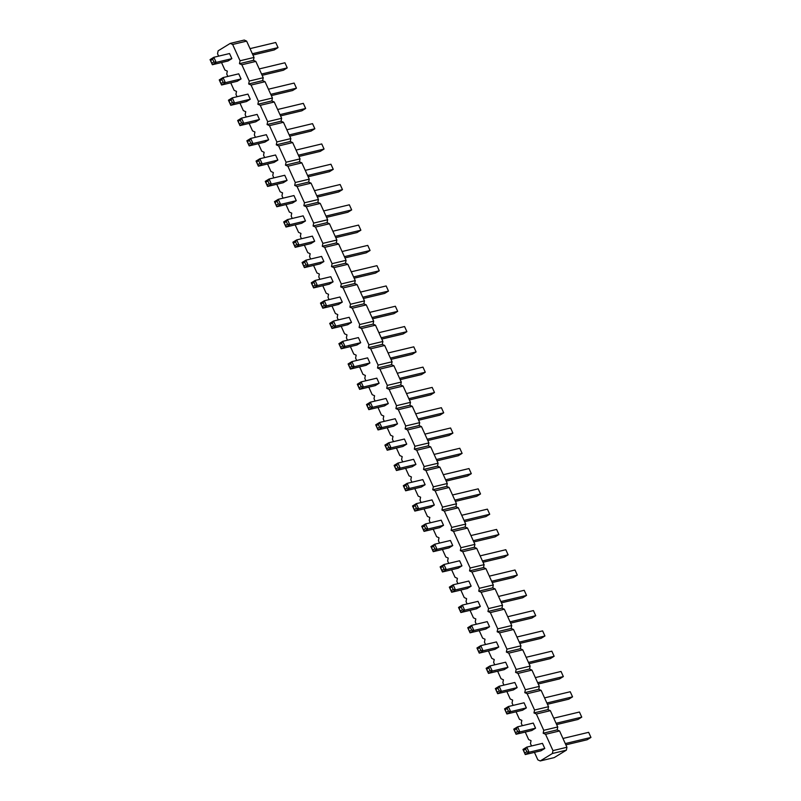 <?xml version="1.0" encoding="UTF-8"?>
<svg xmlns="http://www.w3.org/2000/svg" width="801" height="801" viewBox="0 0 801 801"><rect width="100%" height="100%" fill="white"/><g stroke="black" fill="none" stroke-linecap="round" stroke-linejoin="round"><path stroke-width="1.2" d="M531.554 745.971L530.462 743.568L531.043 740.665L528.65 739.573L525.246 732.074M232.65 44.476L240.05 60.776L239.459 63.679L253.446 60.335L254.027 57.432L246.638 41.131L244.245 40.05L230.257 43.394L232.65 44.476L246.638 41.131M218.633 56.14L217.542 53.737L218.122 50.833L230.257 43.394M227.834 76.435L226.743 74.032L227.324 71.119L224.931 70.037L221.527 62.538M237.036 96.721L235.945 94.318L236.525 91.414L234.132 90.323L230.738 82.823M246.237 117.006L245.146 114.603L245.737 111.699L243.334 110.618L239.94 103.119M255.439 137.301L254.358 134.898L254.938 131.985L252.545 130.903L249.141 123.404M264.65 157.587L263.559 155.184L264.14 152.28L261.747 151.189L258.343 143.699M273.852 177.872L272.761 175.479L273.341 172.565L270.948 171.484L267.544 163.985M283.053 198.167L281.962 195.764L282.543 192.851L280.15 191.769L276.756 184.27M292.255 218.453L291.163 216.05L291.754 213.146L289.351 212.055L285.957 204.565M301.456 238.748L300.375 236.345L300.956 233.431L298.563 232.35L295.158 224.851M310.668 259.033L309.576 256.63L310.157 253.727L307.764 252.635L304.36 245.136M319.869 279.319L318.778 276.916L319.359 274.012L316.966 272.931L313.561 265.431M329.071 299.614L327.979 297.211L328.56 294.297L326.167 293.216L322.773 285.717M338.272 319.899L337.181 317.496L337.772 314.593L335.379 313.501L331.974 306.012M347.474 340.185L346.392 337.792L346.973 334.878L344.58 333.797L341.176 326.297M356.685 360.48L355.594 358.077L356.175 355.163L353.782 354.082L350.377 346.583M365.887 380.765L364.795 378.362L365.376 375.459L362.983 374.367L359.579 366.878M375.088 401.061L373.997 398.658L374.578 395.744L372.185 394.663L368.79 387.163M384.29 421.346L383.198 418.943L383.789 416.039L381.396 414.948L377.992 407.449M393.491 441.631L392.41 439.228L392.991 436.325L390.598 435.243L387.193 427.744M402.703 461.927L401.611 459.524L402.192 456.61L399.799 455.529L396.395 448.029M411.904 482.212L410.813 479.809L411.394 476.905L409.001 475.814L405.596 468.325M421.106 502.497L420.014 500.104L420.595 497.191L418.202 496.109L414.808 488.61M430.307 522.793L429.226 520.39L429.807 517.476L427.414 516.395L424.009 508.895M439.509 543.078L438.427 540.675L439.008 537.771L436.615 536.68L433.211 529.191M448.72 563.373L447.629 560.97L448.21 558.057L445.817 556.975L442.412 549.476M457.922 583.659L456.83 581.256L457.411 578.352L455.018 577.261L451.614 569.761M467.123 603.944L466.032 601.541L466.613 598.637L464.22 597.556L460.825 590.057M476.325 624.239L475.243 621.836L475.824 618.923L473.431 617.841L470.027 610.342M485.536 644.525L484.445 642.122L485.026 639.218L482.633 638.127L479.228 630.637M494.738 664.81L493.646 662.417L494.227 659.503L491.834 658.422L488.43 650.923M503.939 685.105L502.848 682.702L503.428 679.789L501.036 678.707L497.641 671.208M513.141 705.391L512.049 702.988L512.63 700.084L510.237 698.993L506.843 691.503M522.342 725.686L521.261 723.283L521.841 720.369L519.448 719.288L516.044 711.789M239.459 63.679L241.862 64.771L249.251 81.061L248.67 83.975L251.063 85.056L258.453 101.347L257.872 104.26L260.265 105.342L267.654 121.642L267.073 124.545L269.466 125.637L276.856 141.927L276.275 144.841L278.668 145.922L286.067 162.223L285.476 165.126L287.879 166.218L295.269 182.508L294.688 185.411L297.081 186.503L304.47 202.793L303.889 205.707L306.282 206.788L313.672 223.089L313.091 225.992L315.484 227.084L322.873 243.374L322.292 246.287L324.685 247.369L332.085 263.659L331.504 266.573L333.897 267.654L341.286 283.954L340.705 286.858L343.098 287.949L350.488 304.24L349.907 307.153L352.3 308.235L359.689 324.535L359.108 327.439L361.501 328.53L368.891 344.82L368.31 347.724L370.703 348.815L378.102 365.106L377.521 368.019L379.914 369.101L387.304 385.401L386.723 388.305L389.116 389.396L396.505 405.686L395.924 408.6L398.317 409.681L405.707 425.972L405.126 428.885L407.519 429.967L414.908 446.267L414.327 449.171L416.72 450.262L424.119 466.552L423.539 469.466L425.932 470.547L433.321 486.848L432.74 489.751L435.133 490.843L442.522 507.133L441.942 510.047L444.335 511.128L451.724 527.418L451.143 530.332L453.536 531.413L460.925 547.714L460.345 550.617L462.738 551.709L470.137 567.999L469.556 570.913L471.949 571.994L479.338 588.294L478.758 591.198L481.151 592.279L488.54 608.58L487.959 611.483L490.352 612.575L497.741 628.865L497.161 631.779L499.554 632.86L506.943 649.16L506.362 652.064L508.755 653.155L516.154 669.446L515.574 672.359L517.967 673.441L525.356 689.731L524.775 692.645L527.168 693.726L534.557 710.026L533.977 712.93L536.37 714.021L543.759 730.312L543.178 733.225L545.571 734.307L552.97 750.607L552.38 753.511L540.244 760.95L537.851 759.869L534.447 752.369M292.876 242.222L293.486 243.073L295.509 241.832L296.68 239.889L312.37 236.135L314.683 241.251L310.878 243.584L295.189 247.329L292.876 242.222L296.68 239.889L299.003 244.996L314.683 241.251M304.71 262.117L305.882 260.175L321.571 256.42L323.894 261.537L320.08 263.869L304.4 267.624L302.077 262.508L305.882 260.175L308.205 265.291L304.4 267.624L302.688 263.359L304.71 262.117L305.942 264.831L303.919 266.072M311.279 282.803L311.889 283.644L313.912 282.403L315.083 280.46L330.773 276.715L333.096 281.822L329.291 284.165L313.602 287.909L311.279 282.803L315.083 280.46L317.406 285.577L333.096 281.822M341.526 343.279L342.698 341.336L358.387 337.581L360.71 342.698L356.896 345.031L341.206 348.775L338.893 343.669L342.698 341.336L345.021 346.443L341.206 348.775L339.504 344.51L341.526 343.279L342.758 345.992L340.735 347.233M329.692 323.374L330.292 324.225L332.325 322.983L333.496 321.041L349.186 317.296L351.499 322.402L347.694 324.735L332.004 328.49L329.692 323.374L333.496 321.041L335.809 326.157L351.499 322.402M323.113 302.698L324.295 300.755L339.974 297.001L342.297 302.117L338.493 304.45L322.803 308.205L320.48 303.088L324.295 300.755L326.608 305.862L322.803 308.205L321.091 303.939L323.113 302.698L324.345 305.411L322.322 306.653M286.307 221.537L287.479 219.594L303.168 215.849L305.481 220.956L301.677 223.289L285.987 227.043L283.674 221.927L287.479 219.594L289.792 224.711L285.987 227.043L284.275 222.778L286.307 221.537L287.539 224.26L285.516 225.492M231.078 99.805L232.26 97.862L247.94 94.107L250.262 99.224L246.458 101.557L230.768 105.311L228.445 100.195L232.26 97.862L234.573 102.979L230.768 105.311L229.056 101.046L231.078 99.805L232.31 102.518L230.287 103.76M240.29 120.09L241.461 118.147L257.151 114.403L259.464 119.509L255.659 121.852L239.97 125.597L237.647 120.49L241.461 118.147L243.774 123.264L239.97 125.597L238.257 121.331L240.29 120.09L241.522 122.813L239.489 124.055M249.491 140.385L250.663 138.443L266.353 134.688L268.665 139.805L264.861 142.137L249.171 145.892L246.858 140.776L250.663 138.443L252.986 143.549L249.171 145.892L247.469 141.627L249.491 140.385L250.723 143.099L248.7 144.34M284.755 175.269L287.078 180.385L283.274 182.718L267.584 186.463L265.261 181.356L269.066 179.024L284.755 175.269M275.554 154.983L277.877 160.09L274.062 162.423L258.383 166.177L256.06 161.061L259.864 158.728L275.554 154.983M277.096 201.251L278.277 199.309L293.957 195.554L296.28 200.671L292.475 203.003L276.786 206.758L274.463 201.642L278.277 199.309L280.59 204.425L276.786 206.758L275.073 202.493L277.096 201.251L278.327 203.965L276.305 205.206M221.877 79.519L223.048 77.577L238.738 73.822L241.061 78.939L237.256 81.271L221.567 85.016L219.244 79.91L223.048 77.577L225.371 82.683L221.567 85.016L219.854 80.761L221.877 79.519L223.109 82.233L221.086 83.474M212.676 59.224L213.847 57.282L229.537 53.537L231.859 58.643L228.045 60.976L212.355 64.731L210.042 59.614L213.847 57.282L216.17 62.398L212.355 64.731L210.653 60.465L212.676 59.224L213.907 61.947L211.885 63.179M395.203 418.733L397.516 423.849L393.712 426.182L378.022 429.937L375.709 424.82L379.514 422.487L395.203 418.733M366.498 404.535L367.108 405.386L369.131 404.145L370.312 402.202L386.002 398.447L388.315 403.564L384.51 405.897L368.82 409.641L366.498 404.535L370.312 402.202L372.625 407.308L388.315 403.564M357.296 384.24L357.907 385.091L359.929 383.849L361.101 381.907L376.79 378.162L379.113 383.268L375.309 385.601L359.619 389.356L357.296 384.24L361.101 381.907L363.424 387.023L379.113 383.268M367.589 357.867L369.912 362.983L366.097 365.316L350.417 369.071L348.095 363.954L351.899 361.621L367.589 357.867M450.422 540.475L452.745 545.581L448.93 547.914L433.241 551.669L430.928 546.552L434.733 544.219L450.422 540.475M424.36 525.877L425.531 523.934L441.221 520.179L443.534 525.296L439.729 527.629L424.039 531.383L421.726 526.267L425.531 523.934L427.854 529.05L424.039 531.383L422.337 527.118L424.36 525.877L425.591 528.59L423.569 529.831M422.808 479.609L425.131 484.715L421.326 487.048L405.636 490.803L403.314 485.686L407.128 483.353L422.808 479.609M432.019 499.894L434.332 505.01L430.527 507.343L414.838 511.088L412.515 505.982L416.33 503.649L432.019 499.894M384.911 445.116L385.521 445.957L387.544 444.715L388.715 442.773L404.405 439.028L406.728 444.134L402.913 446.477L387.223 450.222L384.911 445.116L388.715 442.773L391.038 447.889L406.728 444.134M413.606 459.313L415.929 464.43L412.115 466.763L396.435 470.517L394.112 465.401L397.917 463.068L413.606 459.313M470.377 627.323L471.549 625.381L487.238 621.626L489.551 626.742L485.746 629.075L470.057 632.83L467.744 627.714L471.549 625.381L473.872 630.487L470.057 632.83L468.355 628.565L470.377 627.323L471.609 630.037L469.586 631.278M478.037 601.341L480.35 606.447L476.545 608.79L460.855 612.535L458.532 607.428L462.347 605.085L478.037 601.341M442.763 566.457L443.934 564.515L459.624 560.76L461.947 565.876L458.132 568.209L442.452 571.954L440.129 566.848L443.934 564.515L446.257 569.621L442.452 571.954L440.74 567.699L442.763 566.457L443.994 569.171L441.972 570.412M449.331 587.133L449.942 587.984L451.964 586.743L453.146 584.8L468.825 581.045L471.148 586.162L467.343 588.495L451.654 592.249L449.331 587.133L453.146 584.8L455.459 589.916L471.148 586.162M504.55 708.865L505.161 709.716L507.183 708.474L508.365 706.532L524.054 702.787L526.367 707.894L522.562 710.227L506.873 713.981L504.55 708.865L508.365 706.532L510.678 711.648L526.367 707.894M497.982 688.189L499.163 686.247L514.843 682.492L517.166 687.608L513.361 689.941L497.671 693.696L495.348 688.58L499.163 686.247L501.476 691.363L497.671 693.696L495.959 689.431L497.982 688.189L499.213 690.903L497.191 692.144M479.579 647.608L480.75 645.666L496.44 641.921L498.763 647.028L494.948 649.361L479.258 653.115L476.945 647.999L480.75 645.666L483.073 650.782L479.258 653.115L477.556 648.85L479.579 647.608L480.81 650.322L478.788 651.563M486.147 668.294L486.758 669.135L488.78 667.904L489.952 665.961L505.641 662.207L507.964 667.323L504.149 669.656L488.47 673.401L486.147 668.294L489.952 665.961L492.275 671.068L507.964 667.323M516.395 728.77L517.566 726.827L533.256 723.073L535.569 728.189L531.764 730.522L516.074 734.267L513.761 729.16L517.566 726.827L519.889 731.934L516.074 734.267L514.372 730.011L516.395 728.77L517.626 731.483L515.604 732.725M525.596 749.055L526.768 747.113L542.457 743.358L544.78 748.474L540.965 750.807L525.276 754.562L522.963 749.446L526.768 747.113L529.091 752.229L525.276 754.562L523.574 750.297L525.596 749.055L526.828 751.769L524.805 753.01M241.862 64.771L255.839 61.427L253.446 60.335M255.839 61.427L263.229 77.717L262.648 80.631L265.041 81.712L272.43 98.012L271.849 100.916L274.242 102.007L281.642 118.298L281.051 121.211L283.454 122.293L290.843 138.583L290.262 141.497L292.655 142.578L300.045 158.878L299.464 161.782L301.857 162.873L309.246 179.164L308.665 182.077L311.058 183.159L318.448 199.459L317.867 202.363L320.26 203.444L327.659 219.744L327.068 222.648L329.471 223.739L336.861 240.03L336.28 242.943L338.673 244.025L346.062 260.325L345.481 263.229L347.874 264.32L355.264 280.61L354.683 283.524L357.076 284.605L364.465 300.896L363.884 303.809L366.277 304.891L373.677 321.191L373.096 324.095L375.489 325.186L382.878 341.476L382.297 344.39L384.69 345.471L392.079 361.772L391.499 364.675L393.892 365.757L401.281 382.057L400.7 384.961L403.093 386.052L410.482 402.342L409.902 405.256L412.295 406.337L419.694 422.638L419.113 425.541L421.506 426.633L428.895 442.923L428.315 445.837L430.708 446.918L438.097 463.208L437.516 466.122L439.909 467.203L447.298 483.504L446.718 486.407L449.111 487.499L456.5 503.789L455.919 506.703L458.312 507.784L465.711 524.084L465.131 526.988L467.524 528.069L474.913 544.37L474.332 547.273L476.725 548.365L484.114 564.655L483.534 567.569L485.927 568.65L493.316 584.95L492.735 587.854L495.128 588.945L502.517 605.236L501.937 608.149L504.33 609.231L511.729 625.521L511.148 628.435L513.541 629.516L520.93 645.816L520.35 648.72L522.743 649.811L530.132 666.102L529.551 669.015L531.944 670.097L539.333 686.397L538.753 689.301L541.146 690.382L548.545 706.682L547.954 709.586L550.347 710.677L557.746 726.968L557.166 729.881L559.559 730.963L566.948 747.263L566.367 750.167L554.222 757.606L540.244 760.95M240.05 60.776L254.027 57.432M249.251 81.061L263.229 77.717M248.67 83.975L262.648 80.631M251.063 85.056L265.041 81.712M258.453 101.347L272.43 98.012M257.872 104.26L271.849 100.916M260.265 105.342L274.242 102.007M267.654 121.642L281.642 118.298M267.073 124.545L281.051 121.211M269.466 125.637L283.454 122.293M276.856 141.927L290.843 138.583M276.275 144.841L290.262 141.497M278.668 145.922L292.655 142.578M286.067 162.223L300.045 158.878M285.476 165.126L299.464 161.782M287.879 166.218L301.857 162.873M295.269 182.508L309.246 179.164M294.688 185.411L308.665 182.077M297.081 186.503L311.058 183.159M304.47 202.793L318.448 199.459M303.889 205.707L317.867 202.363M306.282 206.788L320.26 203.444M313.672 223.089L327.659 219.744M313.091 225.992L327.068 222.648M315.484 227.084L329.471 223.739M322.873 243.374L336.861 240.03M322.292 246.287L336.28 242.943M324.685 247.369L338.673 244.025M332.085 263.659L346.062 260.325M331.504 266.573L345.481 263.229M333.897 267.654L347.874 264.32M341.286 283.954L355.264 280.61M340.705 286.858L354.683 283.524M343.098 287.949L357.076 284.605M350.488 304.24L364.465 300.896M349.907 307.153L363.884 303.809M352.3 308.235L366.277 304.891M359.689 324.535L373.677 321.191M359.108 327.439L373.096 324.095M361.501 328.53L375.489 325.186M368.891 344.82L382.878 341.476M368.31 347.724L382.297 344.39M370.703 348.815L384.69 345.471M378.102 365.106L392.079 361.772M377.521 368.019L391.499 364.675M379.914 369.101L393.892 365.757M387.304 385.401L401.281 382.057M386.723 388.305L400.7 384.961M389.116 389.396L403.093 386.052M396.505 405.686L410.482 402.342M395.924 408.6L409.902 405.256M398.317 409.681L412.295 406.337M405.707 425.972L419.694 422.638M405.126 428.885L419.113 425.541M407.519 429.967L421.506 426.633M414.908 446.267L428.895 442.923M414.327 449.171L428.315 445.837M416.72 450.262L430.708 446.918M424.119 466.552L438.097 463.208M423.539 469.466L437.516 466.122M425.932 470.547L439.909 467.203M433.321 486.848L447.298 483.504M432.74 489.751L446.718 486.407M435.133 490.843L449.111 487.499M442.522 507.133L456.5 503.789M441.942 510.047L455.919 506.703M444.335 511.128L458.312 507.784M451.724 527.418L465.711 524.084M451.143 530.332L465.131 526.988M453.536 531.413L467.524 528.069M460.925 547.714L474.913 544.37M460.345 550.617L474.332 547.273M462.738 551.709L476.725 548.365M470.137 567.999L484.114 564.655M469.556 570.913L483.534 567.569M471.949 571.994L485.927 568.65M479.338 588.294L493.316 584.95M478.758 591.198L492.735 587.854M481.151 592.279L495.128 588.945M488.54 608.58L502.517 605.236M487.959 611.483L501.937 608.149M490.352 612.575L504.33 609.231M497.741 628.865L511.729 625.521M497.161 631.779L511.148 628.435M499.554 632.86L513.541 629.516M506.943 649.16L520.93 645.816M506.362 652.064L520.35 648.72M508.755 653.155L522.743 649.811M516.154 669.446L530.132 666.102M515.574 672.359L529.551 669.015M517.967 673.441L531.944 670.097M525.356 689.731L539.333 686.397M524.775 692.645L538.753 689.301M527.168 693.726L541.146 690.382M534.557 710.026L548.545 706.682M533.977 712.93L547.954 709.586M536.37 714.021L550.347 710.677M543.759 730.312L557.746 726.968M543.178 733.225L557.166 729.881M545.571 734.307L559.559 730.963M552.97 750.607L566.948 747.263M552.38 753.511L566.367 750.167M295.509 241.832L296.74 244.545L299.003 244.996L295.189 247.329L293.486 243.073M305.942 264.831L308.205 265.291L323.894 261.537M313.912 282.403L315.143 285.126L317.406 285.577L313.602 287.909L311.889 283.644M342.758 345.992L345.021 346.443L360.71 342.698M332.325 322.983L333.556 325.697L335.809 326.157L332.004 328.49L330.292 324.225M324.345 305.411L326.608 305.862L342.297 302.117M287.539 224.26L289.792 224.711L305.481 220.956M232.31 102.518L234.573 102.979L250.262 99.224M241.522 122.813L243.774 123.264L259.464 119.509M250.723 143.099L252.986 143.549L268.665 139.805M267.894 180.966L269.066 179.024L271.389 184.13L267.584 186.463L265.872 182.197L267.894 180.966L269.126 183.679L267.103 184.921M269.126 183.679L271.389 184.13L287.078 180.385M258.693 160.671L259.864 158.728L262.187 163.845L258.383 166.177L256.67 161.912L258.693 160.671L259.925 163.384L257.902 164.626M259.925 163.384L262.187 163.845L277.877 160.09M278.327 203.965L280.59 204.425L296.28 200.671M223.109 82.233L225.371 82.683L241.061 78.939M213.907 61.947L216.17 62.398L231.859 58.643M378.342 424.43L379.514 422.487L381.837 427.604L378.022 429.937L376.32 425.671L378.342 424.43L379.574 427.143L377.551 428.385M379.574 427.143L381.837 427.604L397.516 423.849M369.131 404.145L370.362 406.858L372.625 407.308L368.82 409.641L367.108 405.386M359.929 383.849L361.161 386.573L363.424 387.023L359.619 389.356L357.907 385.091M350.728 363.564L351.899 361.621L354.222 366.738L350.417 369.071L348.705 364.805L350.728 363.564L351.959 366.277L349.937 367.519M351.959 366.277L354.222 366.738L369.912 362.983M433.561 546.162L434.733 544.219L437.056 549.336L433.241 551.669L431.539 547.403L433.561 546.162L434.793 548.885L432.77 550.117M434.793 548.885L437.056 549.336L452.745 545.581M425.591 528.59L427.854 529.05L443.534 525.296M405.947 485.296L407.128 483.353L409.441 488.47L405.636 490.803L403.924 486.537L405.947 485.296L407.178 488.009L405.156 489.251M407.178 488.009L409.441 488.47L425.131 484.715M415.148 505.591L416.33 503.649L418.643 508.755L414.838 511.088L413.126 506.823L415.148 505.591L416.38 508.305L414.357 509.546M416.38 508.305L418.643 508.755L434.332 505.01M387.544 444.715L388.775 447.439L391.038 447.889L387.223 450.222L385.521 445.957M396.745 465.011L397.917 463.068L400.24 468.174L396.435 470.517L394.723 466.252L396.745 465.011L397.977 467.724L395.954 468.965M397.977 467.724L400.24 468.174L415.929 464.43M471.609 630.037L473.872 630.487L489.551 626.742M461.166 607.028L462.347 605.085L464.66 610.202L460.855 612.535L459.143 608.269L461.166 607.028L462.397 609.751L460.375 610.993M462.397 609.751L464.66 610.202L480.35 606.447M443.994 569.171L446.257 569.621L461.947 565.876M451.964 586.743L453.196 589.456L455.459 589.916L451.654 592.249L449.942 587.984M507.183 708.474L508.415 711.198L510.678 711.648L506.873 713.981L505.161 709.716M499.213 690.903L501.476 691.363L517.166 687.608M480.81 650.322L483.073 650.782L498.763 647.028M488.78 667.904L490.012 670.617L492.275 671.068L488.47 673.401L486.758 669.135M517.626 731.483L519.889 731.934L535.569 728.189M526.828 751.769L529.091 752.229L544.78 748.474M335.769 237.627L357.066 232.54L360.871 230.207L358.548 225.091L332.866 231.239M335.188 236.345L360.871 230.207M342.067 251.524L367.759 245.386L370.072 250.493L366.267 252.826L344.971 257.922M344.39 256.64L370.072 250.493M354.172 278.207L375.469 273.121L379.274 270.788L376.961 265.672L351.279 271.809M353.591 276.926L379.274 270.788M378.883 332.675L404.565 326.538L406.888 331.654L403.083 333.987L381.787 339.073M381.206 337.792L406.888 331.654M372.585 318.788L393.872 313.692L397.686 311.359L395.364 306.252L369.682 312.39M372.004 317.506L397.686 311.359M360.48 292.105L386.162 285.957L388.485 291.073L384.67 293.406L363.384 298.503M362.793 297.211L388.485 291.073M323.664 210.943L349.346 204.806L351.669 209.912L347.854 212.255L326.568 217.341M325.987 216.06L351.669 209.912M268.445 89.211L294.127 83.074L296.45 88.18L292.635 90.513L271.349 95.609M270.758 94.328L296.45 88.18M277.647 109.497L303.329 103.359L305.652 108.475L301.837 110.808L280.55 115.895M279.97 114.613L305.652 108.475M286.848 129.792L312.53 123.644L314.853 128.761L311.048 131.094L289.752 136.19M289.171 134.898L314.853 128.761M307.574 175.479L333.256 169.341L329.451 171.674L308.155 176.761M305.261 170.363L330.943 164.225L333.256 169.341M298.373 155.194L324.055 149.046L320.25 151.379L298.953 156.475M296.05 150.077L321.742 143.94L324.055 149.046M314.463 190.658L340.145 184.52L342.468 189.627L338.653 191.96L317.366 197.056M316.775 195.764L342.468 189.627M259.244 68.926L284.926 62.778L287.239 67.895L283.434 70.228L262.137 75.314M261.557 74.032L287.239 67.895M250.032 48.631L275.724 42.493L278.037 47.599L274.232 49.942L252.936 55.029M252.355 53.747L278.037 47.599M418.022 418.953L443.704 412.805L439.899 415.138L418.603 420.235M415.699 413.837L441.381 407.699L443.704 412.805M409.401 399.939L430.688 394.853L434.502 392.52L432.18 387.404L406.497 393.551M408.81 398.658L434.502 392.52M400.19 379.654L421.486 374.568L425.291 372.225L422.978 367.118L397.296 373.256M399.609 378.372L425.291 372.225M390.407 358.077L416.089 351.939L412.285 354.272L390.988 359.369M388.084 352.971L413.777 346.833L416.089 351.939M473.241 540.685L498.923 534.537L495.118 536.88L473.822 541.967M470.918 535.569L496.6 529.431L498.923 534.537M461.716 515.283L487.398 509.146L489.721 514.252L485.917 516.585L464.62 521.681M464.039 520.39L489.721 514.252M445.626 479.819L471.308 473.671L467.504 476.004L446.207 481.101M443.313 474.703L468.996 468.565L471.308 473.671M454.828 500.104L480.52 493.967L476.705 496.3L455.419 501.386M452.515 494.988L478.197 488.85L480.52 493.967M427.804 440.52L449.101 435.434L452.905 433.101L450.583 427.984L424.9 434.122M427.223 439.238L452.905 433.101M436.425 459.524L462.107 453.386L458.302 455.719L437.006 460.815M434.102 454.417L459.794 448.27L462.107 453.386M507.734 616.73L533.416 610.582L535.739 615.699L531.934 618.032L510.637 623.128M510.057 621.836L535.739 615.699M500.855 601.551L526.537 595.413L522.723 597.746L501.436 602.833M498.532 596.435L524.214 590.297L526.537 595.413M480.119 555.864L505.811 549.716L508.124 554.833L504.32 557.166L483.023 562.252M482.442 560.97L508.124 554.833M492.225 582.547L513.521 577.451L517.326 575.118L515.013 570.012L489.331 576.149M491.644 581.266L517.326 575.118M547.453 704.279L568.74 699.193L572.555 696.85L570.232 691.744L544.55 697.881M546.873 702.998L572.555 696.85M535.348 677.596L561.03 671.458L563.353 676.565L559.539 678.898L538.252 683.994M537.661 682.702L563.353 676.565M516.935 637.015L542.617 630.878L544.94 635.984L541.136 638.317L519.839 643.413M519.258 642.132L544.94 635.984M529.04 663.699L550.337 658.612L554.142 656.279L551.829 651.163L526.147 657.301M528.46 662.417L554.142 656.279M553.751 718.177L579.433 712.029L581.756 717.145L577.952 719.478L556.655 724.565M556.074 723.283L581.756 717.145M562.953 738.462L588.645 732.324L590.958 737.431L587.153 739.764L565.856 744.86M565.276 743.578L590.958 737.431M296.74 244.545L294.718 245.787M302.077 262.508L302.688 263.359M315.143 285.126L313.121 286.368M338.893 343.669L339.504 344.51M333.556 325.697L331.534 326.938M320.48 303.088L321.091 303.939M283.674 221.927L284.275 222.778M228.445 100.195L229.056 101.046M237.647 120.49L238.257 121.331M246.858 140.776L247.469 141.627M265.261 181.356L265.872 182.197M256.06 161.061L256.67 161.912M274.463 201.642L275.073 202.493M219.244 79.91L219.854 80.761M210.042 59.614L210.653 60.465M375.709 424.82L376.32 425.671M370.362 406.858L368.34 408.099M361.161 386.573L359.138 387.804M348.095 363.954L348.705 364.805M430.928 546.552L431.539 547.403M421.726 526.267L422.337 527.118M403.314 485.686L403.924 486.537M412.515 505.982L413.126 506.823M388.775 447.439L386.753 448.68M394.112 465.401L394.723 466.252M467.744 627.714L468.355 628.565M458.532 607.428L459.143 608.269M440.129 566.848L440.74 567.699M453.196 589.456L451.173 590.697M508.415 711.198L506.392 712.429M495.348 688.58L495.959 689.431M476.945 647.999L477.556 648.85M490.012 670.617L487.989 671.859M513.761 729.16L514.372 730.011M522.963 749.446L523.574 750.297"/></g></svg>
